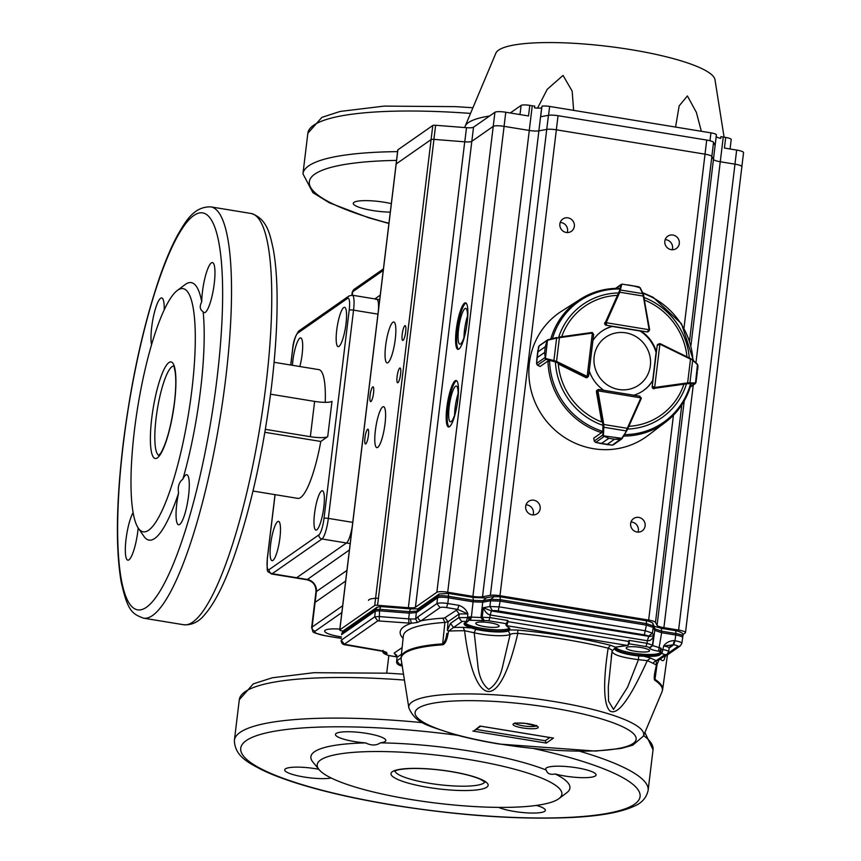 <?xml version="1.0" encoding="UTF-8"?>
<svg xmlns="http://www.w3.org/2000/svg" width="861" height="861" viewBox="0 0 861 861"><rect width="100%" height="100%" fill="white"/><g stroke="black" fill="none" stroke-linecap="round" stroke-linejoin="round"><path stroke-width="1.29" d="M346.929 570.445L315.965 591.808C316.148 585.394 313.135 581.39 306.925 579.776L349.405 549.985M350.179 543.592L346.477 542.99A18.124 3.767 99.3 0 0 352.289 526.179A18.124 3.767 99.3 0 1 346.477 542.99L296.668 577.731L307.173 579.453A10.87 10.429 55.1 0 1 316.385 591.765L315.104 602.345A18.124 3.509 -173.1 0 0 314.599 603.034A18.124 3.509 6.9 0 1 315.104 602.345L345.648 581.035L315.104 602.345L312.112 627.056L342.656 605.746M379.701 299.703L376.741 299.219A18.124 3.767 99.3 0 1 378.388 310.498A18.124 3.767 -80.7 0 0 376.741 299.219A18.124 3.767 -80.7 0 0 375.945 299.445M380.25 295.14L374.847 298.907L380.25 295.14M306.925 579.776L295.883 577.968A18.124 3.767 99.3 0 0 296.668 577.731L272.184 573.717L321.992 538.975L346.477 542.99L296.668 577.731A18.124 3.767 99.3 0 1 295.883 577.968L271.387 573.953A18.124 3.767 99.3 0 0 272.184 573.717A3.627 3.476 -124.9 0 1 269.116 569.616L318.914 534.875A14.497 3.013 -80.7 0 0 324.005 518.397A3.627 0.7 6.9 0 1 328.342 518.387A18.124 3.767 99.3 0 1 321.992 538.975A3.627 3.476 -124.9 0 1 318.914 534.875M314.62 401.409A14.497 2.809 -173.1 0 0 331.991 401.344L327.718 436.635A14.497 2.809 6.9 0 1 310.347 436.699L314.62 401.409L270.558 394.187M177.248 290.523L185.072 284.625A130.463 27.1 99.3 0 1 201.732 301.791A25.367 5.274 99.3 0 1 202.443 291.728A25.367 5.274 99.3 0 1 212.452 262.573A25.367 5.274 99.3 0 1 214.26 283.484A25.367 5.274 99.3 0 1 204.251 312.64A25.367 5.274 99.3 0 1 203.131 311.736A130.463 27.1 99.3 0 1 200.527 390.173A130.463 27.1 99.3 0 1 182.887 479.103A25.367 5.274 99.3 0 1 186.772 474.712A25.367 5.274 99.3 0 1 188.581 495.624A25.367 5.274 99.3 0 1 178.571 524.779A25.367 5.274 99.3 0 1 176.763 503.868A25.367 5.274 99.3 0 1 178.582 493.019A130.463 27.1 99.3 0 1 143.852 536.252L138.32 528.17A123.22 25.593 99.3 0 1 134.445 430.242A123.22 25.593 99.3 0 1 177.248 290.523A123.22 25.593 99.3 0 1 191.842 390.205A123.22 25.593 99.3 0 1 138.32 528.17M182.887 479.103C178.97 482.214 177.538 486.852 178.582 493.019M138.18 527.954A25.367 5.274 99.3 0 1 137.846 531.022A25.367 5.274 99.3 0 1 127.837 560.177A25.367 5.274 99.3 0 1 126.029 539.266A25.367 5.274 99.3 0 1 133.121 512.629M151.558 344.734A25.367 5.274 99.3 0 1 151.697 327.115A25.367 5.274 99.3 0 1 161.707 297.96A25.367 5.274 99.3 0 1 164.214 309.852M346.004 323.747A19.932 4.144 -80.7 0 0 344.583 307.312A19.932 4.144 -80.7 0 0 336.716 330.226A19.932 4.144 -80.7 0 0 338.136 346.649A19.932 4.144 -80.7 0 0 346.004 323.747M279.933 537.791A19.932 4.144 -80.7 0 0 278.512 521.357A19.932 4.144 -80.7 0 0 270.645 544.27A19.932 4.144 -80.7 0 0 272.065 560.694A19.932 4.144 -80.7 0 0 279.933 537.791M299.832 366.517A19.932 4.144 -80.7 0 0 302.136 354.355A19.932 4.144 -80.7 0 0 300.715 337.921A19.932 4.144 -80.7 0 0 292.848 360.824A19.932 4.144 -80.7 0 0 292.428 365.301M323.801 507.183A19.932 4.144 -80.7 0 0 322.38 490.748A19.932 4.144 -80.7 0 0 314.523 513.662A19.932 4.144 -80.7 0 0 315.944 530.096A19.932 4.144 -80.7 0 0 323.801 507.183M265.371 429.338L310.347 436.699M327.718 436.635L320.787 441.467L264.865 432.308M274.089 362.298L318.871 369.638A65.232 13.55 99.3 0 1 325.232 402.335M320.787 441.467A65.232 13.55 99.3 0 1 297.777 498.379L252.994 491.039M201.732 301.791C199.386 306.355 199.86 309.669 203.131 311.736M391.325 203.626A25.367 4.918 -173.1 0 0 384.372 202.26A25.367 4.918 -173.1 0 0 353.279 203.336A25.367 4.918 -173.1 0 0 372.555 210.504A25.367 4.918 -173.1 0 0 390.291 212.129M319.065 769.626L312.834 761.985A130.463 25.27 6.9 0 1 365.656 742.914A25.367 4.918 6.9 0 1 354.732 741.601A25.367 4.918 6.9 0 1 335.456 734.433A25.367 4.918 6.9 0 1 366.549 733.357A25.367 4.918 6.9 0 1 385.825 740.535A25.367 4.918 6.9 0 1 380.325 742.86A130.463 25.27 6.9 0 1 470.795 751.201A130.463 25.27 6.9 0 1 546.218 770.035A25.367 4.918 6.9 0 1 545.723 768.873A25.367 4.918 6.9 0 1 576.816 767.808A25.367 4.918 6.9 0 1 596.092 774.975A25.367 4.918 6.9 0 1 564.999 776.052A25.367 4.918 6.9 0 1 555.184 773.964A130.463 25.27 6.9 0 1 566.775 792.723L558.897 798.653A123.22 23.871 6.9 0 1 410.848 799.482A123.22 23.871 6.9 0 1 319.065 769.626A123.22 23.871 6.9 0 1 468.255 759.434A123.22 23.871 6.9 0 1 558.897 798.653M546.218 770.035C547.219 773.684 550.211 774.997 555.184 773.964M536.392 805.422A25.367 4.918 6.9 0 1 545.347 810.362A25.367 4.918 6.9 0 1 514.254 811.439A25.367 4.918 6.9 0 1 498.637 807.381M331.184 778A25.367 4.918 6.9 0 1 303.998 776.999A25.367 4.918 6.9 0 1 284.722 769.831A25.367 4.918 6.9 0 1 315.815 768.755A25.367 4.918 6.9 0 1 318.785 769.282M378.42 598.266A19.932 3.864 -173.1 0 0 368.519 600.397M339.837 629.079A19.932 3.864 -173.1 0 0 324.651 631.005A19.932 3.864 -173.1 0 0 339.794 636.634A19.932 3.864 -173.1 0 0 341.43 636.892M365.656 742.914C371.317 745.691 376.203 745.669 380.325 742.86M536.22 725.909A10.87 2.109 6.9 0 1 525.576 726.21A10.87 2.109 6.9 0 1 515.319 723.38M650.55 658.052L656.211 660.667L664.541 654.855A3.627 0.7 6.9 0 0 661.883 653.693L660.193 652.746L660.828 653.521L660.021 650.712L660.957 649.28L660.828 653.521C660.753 655.845 655.103 656.76 643.877 656.233L650.55 658.052L647.3 660.645C638.98 678.866 632.254 691.641 627.099 698.971C620.081 709.55 614.41 713.575 610.062 711.057C602.818 704.459 603.539 677.93 608.157 648.172L610.406 645.244L615.464 647.181L627.798 645.223A3.627 0.753 -80.7 0 0 628.831 641.434L507.796 621.61A3.627 0.753 99.3 0 1 506.763 625.398L510.11 629.918L517.741 630.069L517.827 633.373C497.109 721.41 473.001 700.316 464.596 630.726L463.132 627.346L471.473 627.992C463.315 625.344 461.916 623.278 467.286 621.814L470.128 618.069M664.541 654.855L667.038 654.295L658.708 660.107L656.211 660.667L656.426 665.101A135.295 26.207 -173.1 0 0 653.273 663.422A3.627 3.132 116.8 0 1 656.286 660.914M655.964 668.674L654.769 680.233C653.833 679.103 654.112 675.293 655.608 668.793L656.426 665.101M448 634.04C446.794 640.541 445.019 644.125 442.64 644.803A3.627 2.486 -93.8 0 1 442.662 643.888C444.911 641.897 446.299 638.388 446.816 633.362L447.989 634.04L448.592 631.059L447.386 630.381L450.475 623.429L453.553 627.465L448.592 631.059A135.295 26.207 -173.1 0 1 464.596 630.726L474.217 632.781L477.694 663.799C478.684 675.907 482.364 684.43 488.736 689.36C495.678 685.119 500.413 677.026 502.932 665.058L510.11 634.568L508.055 630.198L509.486 629.122A0.721 0.7 44.5 0 0 510.11 629.918L508.399 630.93A23.129 4.477 -173.1 0 1 475.746 629.305L471.473 627.992L472.043 627.26L476.047 628.605L474.217 632.781A25.432 4.929 -173.1 0 0 510.11 634.568C510.799 633.804 513.371 633.405 517.827 633.373A135.295 26.207 -173.1 0 1 608.157 648.172C611.418 649.463 612.72 650.496 612.053 651.26L608.297 686.949L608.533 701.102L613.516 709.453L627.561 687.229L638.442 659.677L638.787 655.264L643.77 655.382L643.877 656.233L638.733 655.996A23.129 4.477 -173.1 0 1 614.722 648.344L615.464 647.181A0.721 0.689 62.8 0 0 615.884 647.117L625.075 645.836M657.158 663.853L654.995 679.351A131.658 25.496 -173.1 0 1 662.626 689.596L667.436 655.027A132.271 25.626 -173.1 0 0 667.447 654.887M615.583 647.364A22.655 4.391 -173.1 0 0 637.818 653.768A22.655 4.391 -173.1 0 0 660.129 652.563M465.123 622.675A22.655 4.391 -173.1 0 0 486.906 629.068A22.655 4.391 -173.1 0 0 509.583 628.056M629.283 641.553L628.971 640.358L629.283 641.553M626.496 647.494A11.774 2.282 6.9 0 1 639.4 647.257A11.774 2.282 6.9 0 1 649.549 650.776A11.774 2.282 6.9 0 1 637.592 651.616A11.774 2.282 6.9 0 1 626.173 647.946A11.774 2.282 6.9 0 1 626.496 647.494M476.068 622.847A11.774 2.282 6.9 0 1 488.973 622.611A11.774 2.282 6.9 0 1 499.132 626.13A11.774 2.282 6.9 0 1 487.165 626.98A11.774 2.282 6.9 0 1 475.746 623.299A11.774 2.282 6.9 0 1 476.068 622.847M472.85 731.054L546.315 743.086L553.483 738.081L480.029 726.049L474.099 730.741M552.665 737.942L553.483 738.081M549.824 737.522L545.196 740.74L546.315 743.086M615.249 647.752L612.085 651.12L611.224 657.018M653.273 663.422A135.295 26.207 -173.1 0 0 647.3 660.645L638.442 659.677C621.524 657.481 612.731 654.672 612.053 651.26M654.941 674.443L656.911 664.864L658.859 659.989M665.047 655.791C664.541 660.861 663.013 661.969 660.462 659.128A132.045 25.582 -173.1 0 0 660.301 658.999M507.215 626.517L505.891 625.011L506.214 623.665L505.891 625M664.444 656.104L665.112 656.512L664.574 657.115L664.94 655.447M440.025 607.608L436.947 603.561L418.069 616.734A3.627 3.476 -124.9 0 0 421.147 620.77A135.823 26.314 6.9 0 1 442.866 618.155A7.254 1.41 -173.1 0 0 444.954 617.692L457.643 609.394L446.536 607.575A5.435 1.055 -173.1 0 0 440.025 607.608L421.147 620.77L417.477 622.438L411.343 623.256L377.796 620.878L344.314 644.243L378.872 650.259C385.093 651.411 387.751 652.573 386.837 653.747L384.071 651.605M403.077 638.378A135.823 26.314 6.9 0 1 411.343 623.256L410.396 618.984L415.648 618.984L417.477 622.438M506.763 625.398A0.721 0.635 -147.9 0 1 506.096 624.634A2.895 0.603 99.3 0 0 506.763 622.6L507.925 620.533L489.898 617.585L490.189 614.991C487.401 614.334 485.109 611.902 483.29 607.715L491.416 610.923L490.189 614.991L647.354 640.735L648.645 636.677L653.768 635.644C652.358 639.303 650.227 641.004 647.354 640.735L646.998 643.318L628.971 640.358M629.197 642.661A2.895 0.603 -80.7 0 1 628.541 644.685A0.721 0.635 -147.9 0 1 628.455 644.954L629.273 642.381M628.444 644.964A0.721 0.635 -147.9 0 1 627.798 645.223M396.426 655.275L394.144 653.133L402.13 647.569M668.975 648.301C669.578 647.472 667.813 646.697 663.67 645.987C666.188 642.467 669.761 640.692 674.389 640.638L672.893 645.406L670.364 645.987M418.069 616.734L415.648 618.984L416.326 612.634L409.276 613.14L379.55 610.804L379.206 620.781M660.409 649.237L661.065 648.193L660.957 649.28L663.153 649.635C667.286 650.432 669.062 651.207 668.459 651.96M660.021 650.712L660.236 653.133A22.666 4.391 6.9 0 1 643.77 655.382M506.763 622.6A2.895 0.603 99.3 0 1 506.214 623.665L488.887 620.824A4.348 0.839 6.9 0 0 484.269 620.641L469.449 620.221M396.91 655.286L396.06 654.898L397.029 657.449L396.663 661.13L397.018 657.47M668.018 653.305L677.715 646.536A5.435 1.055 -173.1 0 0 673.732 644.792L674.992 640.735C680.222 641.725 682.439 642.693 681.632 643.641M408.932 623.116L408.674 618.876L410.396 618.984M457.643 609.394L458.902 605.337C463.466 607.005 466.458 609.857 467.889 613.915L459.204 613.947L458.805 617.617L467.491 617.585L467.889 613.915L457.643 609.394M439.164 594.025L448.333 593.39L448.613 596.318C443.157 595.489 439.53 595.5 437.765 596.35L439.164 594.025L417.94 608.835L416.326 612.634L437.56 597.825L436.947 603.561C438.712 602.775 442.328 602.754 447.806 603.518L446.536 607.575M682.59 636.462C683.408 635.45 681.191 634.482 675.96 633.556L675.681 630.629L661.366 628.358L661.635 632.706L658.525 651.196C653.391 650.292 650.389 649.28 649.517 648.139L652.713 645.632L661.065 648.193M470.354 620.372L471.365 617.122L480.976 617.498L483.032 620.867M377.796 620.878L374.718 616.842L375.321 611.106L341.795 634.492L343.421 630.683L342.011 633.018L375.525 609.642L377.107 607.188M652.81 623.698L653.37 625.958L646.536 623.644L646.385 625.118L653.208 627.432L654.801 630.392L661.635 632.706L675.81 635.031C680.179 635.805 682.472 636.656 682.687 637.581L682.838 636.096C684.054 633.847 681.664 632.028 675.681 630.639M674.389 640.638L674.992 640.735L675.96 633.556L661.786 631.231L654.963 628.917L654.026 626.259L661.517 628.304M648.43 636.279L491.416 610.923L492.481 610.729L489.909 606.521L499.509 606.897L645.599 630.833L652.423 633.147L648.43 636.279A5.435 1.055 -173.1 0 0 644.329 634.891L646.385 625.118L500.155 601.161L500.349 599.697L646.536 623.644L646.256 620.716L500.08 596.77L500.349 599.697L490.738 599.321L494.16 596.598M486.304 598.008L482.881 600.73L473.281 600.354L473.012 597.426L485.238 597.964L493.342 596.522M469.837 616.874L471.365 617.122L473.087 601.817L448.42 597.782C442.984 596.996 439.368 597.017 437.56 597.825L437.765 596.35L416.52 611.17L409.481 611.676L410.428 608.899L417.94 608.835M458.902 605.337L447.806 603.518L448.613 596.318L473.281 600.354L473.087 601.817L482.698 602.194L490.555 600.784L500.155 601.161L498.25 610.955A5.435 1.055 -173.1 0 0 492.481 610.729M410.439 608.899L380.702 606.564L379.755 609.34L375.525 609.642L375.321 611.106L379.55 610.804L379.755 609.34L409.481 611.676L408.674 618.876L378.948 616.541L374.718 616.842L341.236 640.197L344.314 644.243M341.656 634.697L341.86 633.212M661.883 653.693L663.67 645.987L673.732 644.792M658.03 344.249A1.808 1.733 55.1 0 0 657.18 345.541L656.416 351.869A36.237 34.752 55.1 0 0 640.702 330.882L646.977 331.905A1.808 1.733 55.1 0 0 648.355 331.528M690.931 384.566A74.853 71.764 -124.9 0 1 665.779 421.987L648.096 435.418A75.736 72.625 -124.9 0 1 593.573 448.71A75.736 72.625 -124.9 0 1 530.86 389.43A75.736 72.625 -124.9 0 1 561.49 311.273L580.196 299.305A74.853 71.764 -124.9 0 1 618.941 288.37M604.809 322.671A1.808 1.733 55.1 0 0 606.198 325.232L612.472 326.254A36.237 34.752 55.1 0 0 601.947 331.141A36.237 34.752 55.1 0 0 592.928 340.525M633.782 395.221A36.237 34.752 55.1 0 0 643.415 390.582A36.237 34.752 55.1 0 0 652.961 380.347L652.197 386.675A1.808 1.733 55.1 0 0 654.263 388.731L654.93 388.246A1.808 1.733 -124.9 0 1 654.414 388.246L652.627 386.374L654.661 387.418L659.892 344.185L657.6 345.25L659.849 343.593A1.808 1.733 -124.9 0 1 660.312 343.765L692.319 359.694A0.721 0.56 -48.4 0 1 692.513 359.79L697.335 364.074A0.721 0.56 -48.4 0 0 697.141 363.977L697.98 365.817L697.636 370.133L697.561 364.375M597.276 390.011A1.808 1.733 55.1 0 0 596.436 391.83L601.731 421.998A66.448 63.714 -124.9 0 1 558.305 363.988L585.717 377.505A1.808 1.733 55.1 0 0 587.6 377.279M589.258 370.854A36.237 34.752 55.1 0 0 603.852 390.313M601.731 331.291A36.237 34.752 55.1 0 1 612.053 326.545L612.472 326.254M656.416 351.869L655.985 352.16A36.237 34.752 55.1 0 0 640.283 331.173L640.702 330.882M643.199 390.733A36.237 34.752 55.1 0 0 652.541 380.637L652.961 380.347M697.367 371.64L695.979 382.51L694.752 383.705A0.721 0.613 -88.3 0 0 695.247 382.994L695.957 382.402L696.678 377.344M695.957 382.402L695.236 383.586A0.721 0.592 -115.6 0 0 695.505 382.941L697.475 364.612A0.721 0.56 -48.4 0 0 697.345 364.074L697.97 365.817M690.328 386.804L694.752 383.705L687.584 383.705L687.627 382.876L689.93 382.844L692.653 360.339L690.651 358.617L660.365 343.787M689.435 383.554A0.721 0.613 -88.3 0 0 689.93 382.844L695.247 382.994M697.475 364.612L692.653 360.339A0.721 0.56 -48.4 0 0 692.524 359.801L690.651 358.617M649.603 329.892A1.808 1.733 -124.9 0 0 649.581 329.429L648.807 331.216L647.386 331.614L649.065 329.72L606.219 322.703L606.628 324.931L605.348 322.703A1.808 1.733 -124.9 0 1 605.487 322.208L604.799 322.692M627.443 284.862L638.873 286.831L640.412 288.187A0.721 0.549 154.5 0 0 639.895 287.703L633.104 285.787M640.132 287.671L643.21 293.924A0.721 0.549 154.5 0 1 643.242 294.139L643.824 296.066L643.285 296.076L642.736 293.655L620.426 289.996A0.721 0.613 -166.7 0 0 619.608 290.265L620.846 284.98L622.277 284.13L621.104 284.55A0.721 0.592 -139.6 0 1 621.793 284.474L621.674 284.711A0.721 0.613 -166.7 0 0 620.846 284.98L616.013 288.349M621.674 284.711L619.769 292.223L618.951 292.019L619.608 290.265M622.428 284.173L638.873 286.874M649.581 329.386L643.21 293.924A0.721 0.549 154.5 0 0 642.736 293.655L639.895 287.703M621.308 284.367L622.277 284.13M601.559 431.824L601.279 432.879L593.778 438.109L594.273 440.983A1.808 1.733 55.1 0 0 594.305 441.133L595.661 442.425L601.258 443.587L608.856 438.292L602.797 435.752L602.904 424.688L597.125 391.357A1.808 1.733 -124.9 0 1 597.103 390.829L598.589 389.473M602.904 424.688L603.765 424.473L603.819 427.239L626.119 430.898L640.745 398.148A1.087 1.044 55.1 0 0 640.821 397.847L639.852 396.211L598.696 389.473L597.975 390.829L640.821 397.847L639.572 396.2L641.359 398.073A1.808 1.733 -124.9 0 1 641.241 398.535L627.777 428.713L622.212 438.378L620.404 439.465L614.56 439.218L621.825 438.873L613.28 444.879L612.214 445.159L613.764 444.319L612.257 445.148L606.962 444.524L614.528 439.218L606.962 444.524A0.721 0.7 55.1 0 0 606.962 444.524L608.436 444.771M602.797 435.752L608.878 438.292L601.279 443.587L599.342 443.264M639.852 396.211L598.815 389.527M603.981 436.602L595.64 442.446L612.182 445.148M593.756 438.141L594.251 441.015L602.678 435.128L603.475 435.838L622.212 438.389M603.066 426.927L603.819 427.239L603.432 435.44M620.426 439.304L612.257 445.148M621.653 438.432L626.69 430.855M597.103 390.829L597.975 390.829A1.087 1.044 55.1 0 0 597.986 391.142L603.765 424.473L627.282 428.326L627.777 428.735L626.69 430.844M591.83 332.529A1.808 1.733 -124.9 0 1 592.293 332.54L593.659 334.477L588.623 376.042L587.148 376.365L586.89 377.183A1.808 1.733 -124.9 0 1 586.395 377.021L585.706 377.505M588.59 376.149L586.89 377.183M539.782 345.487L548.328 339.6L546.886 341.074L545.304 346.735L546.886 341.074M556.83 337.512L547.499 339.955L545.379 359.037L544.604 352.461L537.006 357.767L536.543 363.46L537.404 365.129A1.808 1.733 55.1 0 0 537.544 365.193L540.148 366.474L547.65 361.243L548.758 361.297M539.287 345.681L547.499 339.955M539.212 345.735L537.705 352.009L545.304 346.703L544.615 352.44L545.379 359.037M545.304 346.703A0.721 0.7 55.1 0 0 545.304 346.735L537.705 352.031L537.899 350.352M536.758 359.855L537.016 357.735L544.615 352.44A0.721 0.7 55.1 0 0 544.604 352.461M559.144 337.071L591.798 332.529L559.176 337.081L559.413 337.673L556.626 338.05L553.903 360.555L556.55 361.405L556.088 362.158L545.939 359.338L537.501 365.204L540.116 366.485M588.601 375.88L593.584 334.768L592.379 333.132L587.148 376.365A1.087 1.044 55.1 0 1 586.847 376.268L586.395 377.021L556.088 362.158M548.328 339.6L556.626 338.05L548.08 340.149M536.543 363.493L544.884 357.659M545.852 358.531L553.903 360.555L553.989 361.362M594.176 356.562A29.091 27.896 55.1 0 0 633.33 387.999A29.091 27.896 55.1 0 0 639.271 338.922A29.091 27.896 55.1 0 0 594.176 356.562M724.09 137.2L714.985 79.707A110.531 21.407 -173.1 0 0 607.855 46.365A110.531 21.407 -173.1 0 0 495.861 53.188L465.144 126.233A132.271 25.626 6.9 0 1 489.575 116.009M464.789 127.568A132.271 25.626 6.9 0 1 465.144 126.233M537.544 108.099L547.252 89.286L563.04 75.424L572.156 91.105L573.63 110.369M675.573 127.073L679.157 105.881L687.39 95.926L696.398 112.436L701.338 131.292M716.191 136.479A7.243 1.399 -173.1 0 0 716.169 136.436L716.374 134.671A7.243 1.399 -173.1 0 0 710.938 132.863L549.63 106.441A7.243 1.399 -173.1 0 0 542.053 106.118L541.838 107.883A7.243 1.399 -173.1 0 0 541.73 107.905L540.665 116.73L548.435 115.331A9.062 1.754 6.9 0 1 558.046 115.708L706.72 140.063A9.062 1.754 6.9 0 1 713.543 142.377L715.125 145.305L716.201 136.512A9.062 1.754 6.9 0 0 720.711 138.373L720.926 136.608A9.062 1.754 -173.1 0 0 723.251 137.06L725.705 137.459L724.424 148.049L736.661 150.062L734.96 164.15M504.072 126.33L505.773 112.231L528.514 115.966L529.795 105.376L532.249 105.774A9.062 1.754 -173.1 0 0 534.735 106.107L534.52 107.873A9.062 1.754 6.9 0 0 541.644 107.916L541.73 107.905M730.063 148.975L731.215 139.514A7.243 1.399 -173.1 0 0 725.705 137.459M529.795 105.376A7.243 1.399 -173.1 0 0 521.109 105.408L510.261 112.974M741.859 166.593L743.549 152.623A9.062 1.754 -173.1 0 0 736.661 150.062M505.773 112.231A9.062 1.754 -173.1 0 0 494.924 112.274L473.528 127.202A9.062 1.754 6.9 0 1 466.49 127.697L435.623 125.275A3.627 0.7 -173.1 0 0 432.803 125.469L397.89 149.825A3.627 0.7 -173.1 0 0 397.793 149.965A3.627 0.7 -173.1 0 0 397.857 150.126M342.958 631.07L342.484 630.995A3.627 0.7 6.9 0 1 339.729 629.972A3.627 0.7 6.9 0 1 339.815 629.843L374.718 605.487L431.103 139.59L396.189 163.945L431.103 139.59A3.627 0.7 -173.1 0 1 433.955 139.374L464.725 141.828A9.062 1.754 -173.1 0 0 471.806 141.322A9.062 1.754 6.9 0 1 464.779 141.817L453.919 140.967M494.924 112.274L493.213 126.395L471.817 141.322L493.235 126.373A9.062 1.754 6.9 0 1 504.094 126.341L529.289 130.463A9.062 1.754 -173.1 0 0 538.889 130.84L546.746 129.43A9.062 1.754 6.9 0 1 556.357 129.807L705.03 154.162A9.062 1.754 6.9 0 1 711.864 156.476L713.457 159.436A9.062 1.754 -173.1 0 0 720.28 161.75L734.982 164.16A9.062 1.754 6.9 0 1 741.87 166.722L685.485 632.62A9.062 1.754 6.9 0 1 685.216 632.975L682.719 634.729M493.213 126.395A9.062 1.754 6.9 0 1 493.235 126.373L436.861 592.282A9.062 1.754 6.9 0 1 447.709 592.239L472.904 596.372A9.062 1.754 -173.1 0 0 482.515 596.748L490.372 595.338A9.062 1.754 6.9 0 1 499.972 595.715L648.645 620.071A9.062 1.754 6.9 0 1 655.479 622.385L657.072 625.344A9.062 1.754 -173.1 0 0 663.906 627.658L678.597 630.058A9.062 1.754 6.9 0 1 685.485 632.62M397.793 149.965L396.082 164.085A3.627 0.7 6.9 0 1 396.189 163.945L339.815 629.843M457.6 400.978A18.124 3.767 99.3 0 1 450.454 421.804A18.124 3.767 99.3 0 1 449.668 403.314A18.124 3.767 99.3 0 1 456.308 386.04A18.124 3.767 99.3 0 1 457.6 400.978M458.106 393.692A18.124 3.767 -80.7 0 0 454.597 415.12M466.996 323.327A18.124 3.767 99.3 0 1 459.849 344.152A18.124 3.767 99.3 0 1 459.064 325.662A18.124 3.767 99.3 0 1 465.704 308.389A18.124 3.767 99.3 0 1 466.996 323.327M467.501 316.041A18.124 3.767 -80.7 0 0 463.993 337.469M540.17 508.711A7.491 7.179 -124.9 0 1 527.05 511.638A7.491 7.179 -124.9 0 1 536.64 501.306A7.491 7.179 -124.9 0 1 540.17 508.711M533.077 514.91A7.491 7.179 55.1 0 0 526.06 504.847M645.126 525.899A7.491 7.179 -124.9 0 1 632.006 528.826A7.491 7.179 -124.9 0 1 641.585 518.494A7.491 7.179 -124.9 0 1 645.126 525.899M638.033 532.109A7.491 7.179 55.1 0 0 631.005 522.035M679.297 243.534A7.491 7.179 -124.9 0 1 666.177 246.461A7.491 7.179 -124.9 0 1 675.756 236.129A7.491 7.179 -124.9 0 1 679.297 243.534M672.193 249.744A7.491 7.179 55.1 0 0 665.176 239.67M574.341 226.346A7.491 7.179 -124.9 0 1 561.221 229.263A7.491 7.179 -124.9 0 1 570.811 218.942A7.491 7.179 -124.9 0 1 574.341 226.346M567.248 232.545A7.491 7.179 55.1 0 0 560.22 222.482M457.815 399.924A23.559 4.897 99.3 0 1 448.516 426.991A23.559 4.897 99.3 0 1 447.505 402.959A23.559 4.897 99.3 0 1 456.136 380.508A23.559 4.897 99.3 0 1 457.815 399.924M456.642 380.723A23.559 4.897 -80.7 0 0 448.549 403.131A23.559 4.897 -80.7 0 0 449.065 426.948M467.211 322.272A23.559 4.897 99.3 0 1 457.923 349.34A23.559 4.897 99.3 0 1 456.9 325.307A23.559 4.897 99.3 0 1 465.532 302.857A23.559 4.897 99.3 0 1 467.211 322.272M466.038 303.072A23.559 4.897 -80.7 0 0 457.944 325.48A23.559 4.897 -80.7 0 0 458.461 349.297M374.718 605.487A3.627 0.7 6.9 0 1 377.57 605.283L408.351 607.726A9.062 1.754 -173.1 0 0 415.432 607.231L436.861 592.282M377.753 447.365A20.739 4.305 -80.7 0 0 384.759 425.818A20.739 4.305 -80.7 0 0 383.554 406.704A20.739 4.305 -80.7 0 0 375.945 426.464A20.739 4.305 -80.7 0 0 376.849 447.634A20.739 4.305 -80.7 0 0 377.753 447.365M388.01 362.653A20.739 4.305 -80.7 0 0 395.016 341.107A20.739 4.305 -80.7 0 0 393.8 321.992A20.739 4.305 -80.7 0 0 386.202 341.763A20.739 4.305 -80.7 0 0 387.095 362.922A20.739 4.305 -80.7 0 0 388.01 362.653M365.807 443.878A7.491 1.561 -80.7 0 0 368.336 436.096A7.491 1.561 -80.7 0 0 367.905 429.198A7.491 1.561 -80.7 0 0 365.161 436.333A7.491 1.561 -80.7 0 0 365.484 443.975A7.491 1.561 -80.7 0 0 365.807 443.878M403.077 340.332A7.491 1.561 -80.7 0 0 405.606 332.55A7.491 1.561 -80.7 0 0 405.165 325.641A7.491 1.561 -80.7 0 0 402.421 332.776A7.491 1.561 -80.7 0 0 402.744 340.429A7.491 1.561 -80.7 0 0 403.077 340.332M397.943 382.682A7.491 1.561 -80.7 0 0 400.483 374.901A7.491 1.561 -80.7 0 0 400.042 367.991A7.491 1.561 -80.7 0 0 397.298 375.138A7.491 1.561 -80.7 0 0 397.621 382.779A7.491 1.561 -80.7 0 0 397.943 382.682M370.93 401.527A7.491 1.561 -80.7 0 0 373.47 393.746A7.491 1.561 -80.7 0 0 373.028 386.837A7.491 1.561 -80.7 0 0 370.284 393.983A7.491 1.561 -80.7 0 0 370.607 401.624A7.491 1.561 -80.7 0 0 370.93 401.527M339.729 629.972L396.114 164.064A3.627 0.7 6.9 0 1 396.189 163.945L397.89 149.825M183.684 624.742A208.373 43.287 -80.7 0 0 265.909 385.244A208.373 43.287 -80.7 0 0 251.057 213.474C267.749 218.662 270.279 236.118 273.228 249.033C275.412 260.861 276.682 275.143 277.027 291.879C277.554 319.905 275.692 351.708 271.419 387.299C263.412 450.981 251.068 507.129 234.375 555.732C224.624 583.607 214.626 603.378 204.38 615.023C198.6 622.062 191.702 625.301 183.684 624.742L143.453 618.155A208.373 43.287 99.3 0 0 225.679 378.657A208.373 43.287 99.3 0 0 210.827 206.877L251.057 213.474M123.295 444.05A201.13 41.78 -80.7 0 0 146.435 607.263A201.13 41.78 -80.7 0 0 216.994 378.689A201.13 41.78 -80.7 0 0 193.843 215.476A201.13 41.78 -80.7 0 0 123.295 444.05M324.005 518.397L349.2 310.154A14.497 3.013 -80.7 0 0 347.532 298.39L297.734 333.142A3.627 3.476 -124.9 0 1 299.154 330.742C295.345 335.36 293.138 341.688 292.546 349.749A3.627 0.7 6.9 0 1 292.643 349.609L290.781 365.032M292.611 349.91A3.627 0.7 6.9 0 1 292.546 349.749L290.695 365.021M297.734 333.142A14.497 3.013 -80.7 0 0 292.643 349.609M267.416 558.154A3.627 0.7 6.9 0 1 267.351 557.993A3.627 0.7 6.9 0 1 267.448 557.853A14.497 3.013 -80.7 0 0 269.116 569.616M275.089 494.666L267.448 557.853M347.532 298.39A3.627 3.476 -124.9 0 1 348.963 295.99L299.154 330.742M349.2 310.154A3.627 0.7 6.9 0 1 353.548 310.143L328.342 518.387L352.752 522.379M383.242 270.429L352.687 291.75L352.267 295.205A18.124 3.767 99.3 0 1 353.548 310.143L377.947 314.136M173.545 366.076A45.299 9.406 -80.7 0 0 156.089 418.155A45.299 9.406 -80.7 0 0 158.919 455.394M174.546 402.27A48.926 10.16 99.3 0 1 157.38 457.869A48.926 10.16 99.3 0 1 151.751 418.177A48.926 10.16 99.3 0 1 168.907 362.578A48.926 10.16 99.3 0 1 174.546 402.27M396.534 160.394A201.13 38.96 -173.1 0 0 388.946 223.29M388.914 223.494L368.551 217.725L329.322 202.776L312.855 192.616L302.943 173.814A208.373 40.359 6.9 0 1 397.588 151.633M470.536 113.404A208.373 40.359 -173.1 0 0 307.861 133.218L302.943 173.814M352.687 291.75A3.627 3.476 -124.9 0 1 354.108 289.35L352.192 292.439A18.124 3.509 -173.1 0 1 352.687 291.75M644.9 732.507L653.036 749.791A208.373 40.359 -173.1 0 0 643.608 735.563M457.772 735.337A201.13 38.96 -173.1 0 0 243.286 743.129A201.13 38.96 -173.1 0 0 393.552 805.089A201.13 38.96 -173.1 0 0 627.163 808.048A201.13 38.96 -173.1 0 0 534.068 748.65M579.862 751.298A208.373 40.359 6.9 0 1 648.129 790.376L653.036 749.791M341.839 612.558L315.18 631.156A3.627 3.476 -124.9 0 1 312.112 627.056A18.124 3.509 6.9 0 0 311.617 627.744C314.243 633.395 309.207 631.457 325.641 635.848A3.627 0.753 -80.7 0 0 325.802 635.805L341.29 638.345M325.501 635.762A3.627 0.753 -80.7 0 0 325.641 635.848L341.279 638.41M315.18 631.156A14.497 2.809 -173.1 0 0 325.802 635.805M395.027 771.036A45.299 8.771 -173.1 0 0 429.424 783.295A45.299 8.771 -173.1 0 0 484.797 781.906M450.949 771.51A48.926 9.471 6.9 0 1 486.777 787.202A48.926 9.471 6.9 0 1 428.154 787.406A48.926 9.471 6.9 0 1 392.325 771.725A48.926 9.471 6.9 0 1 450.949 771.51M404.444 680.082A208.373 40.359 -173.1 0 0 239.304 699.713L234.386 740.309A208.373 40.359 6.9 0 1 422.848 722.713M513.371 723.875A12.689 2.454 -173.1 0 0 522.67 727.943A12.689 2.454 -173.1 0 0 537.867 727.889A12.689 2.454 -173.1 0 0 528.579 723.821A12.689 2.454 -173.1 0 0 513.371 723.875M499.692 743.969A111.317 21.557 6.9 0 1 445.524 701.597A111.317 21.557 6.9 0 1 631.651 732.076A111.317 21.557 6.9 0 1 499.692 743.969M643.361 736.166A118.301 22.913 -173.1 0 0 528.998 697.97A118.301 22.913 -173.1 0 0 408.824 707.785C415.841 724.478 430.005 725.769 451.594 733.626C465.586 737.651 481.514 741.127 499.369 744.065L595.425 751.072L621.061 748.457L632.749 745.195L643.361 736.166L662.034 691.749A131.518 25.475 -173.1 0 0 654.769 680.233M444.954 617.692L448.032 621.739L444.911 622.428L442.662 643.888A131.83 25.539 -173.1 0 0 401.129 657.33L401.194 659.569A131.701 25.507 -173.1 0 1 442.64 644.803M442.866 618.155L444.911 622.428A132.217 25.604 -173.1 0 0 403.335 635.902A132.217 25.604 -173.1 0 0 403.325 635.956M638.787 655.264A22.677 4.391 6.9 0 1 615.184 647.978L615.184 647.978A22.677 4.391 6.9 0 1 615.195 647.946L615.884 647.117M507.161 626.507L509.809 628.487A22.666 4.391 6.9 0 1 509.486 629.122M508.055 630.198A22.677 4.391 6.9 0 1 476.047 628.605M472.043 627.26A22.666 4.391 6.9 0 1 464.8 623.041L467.523 621.814L470.063 618.865M645.987 646.557A4.348 0.839 6.9 0 1 649.269 647.666L652.713 645.632L654.963 628.917L653.37 625.958L652.423 633.147L653.768 635.644L652.466 645.169L646.998 643.318L645.987 646.557L628.648 643.727M476.047 729.418L545.196 740.74M517.741 630.069A138.793 26.885 6.9 0 1 610.406 645.244M456.126 609.9L459.204 613.947L448.032 621.739L447.386 630.381M469.675 617.94L467.491 617.585L466.221 621.642A3.627 0.7 6.9 0 0 461.883 621.653L453.553 627.465A138.793 26.885 6.9 0 1 463.132 627.346M628.293 644.911L627.529 645.481L628.293 644.911L627.529 645.481L506.569 625.667L505.945 624.871M466.221 621.642L467.986 621.265M401.818 663.562L399.935 664.875A3.627 0.7 6.9 0 0 402.205 665.962M401.086 657.879L396.856 660.828L399.935 664.875M507.377 626.55L506.838 625.861M461.883 621.653L458.805 617.617L450.475 623.429M394.144 653.133L397.222 657.18L401.441 654.231M507.925 620.533L507.247 621.556M672.893 645.406L669.18 647.999L670.375 645.976M383.468 651.4L386.837 653.747M386.406 654.048A5.435 1.055 -173.1 0 0 390.388 655.791L397.029 656.878M682.687 637.592L681.88 643.318L680.222 645.976L677.715 646.536M658.525 651.196L660.032 651.433M484.269 620.641L482.214 617.272L489.898 617.585L488.887 620.824M480.976 617.498L482.214 617.272L483.29 607.715L489.909 606.521L490.738 599.321L482.881 600.73L480.976 617.498M644.329 634.891L498.25 610.955M448.333 593.39L473.012 597.426M601.979 425.022A69.009 66.168 -124.9 0 1 555.463 362.89M558.703 337.135A69.009 66.168 -124.9 0 1 617.961 292.966M644.071 297.497A69.009 66.168 -124.9 0 1 689.306 357.95M686.357 384.329A69.009 66.168 -124.9 0 1 627.615 429.079M690.49 383.941A73.788 70.753 -124.9 0 1 624.451 434.622M642.909 293.289A73.788 70.753 -124.9 0 1 692.944 360.167M552.461 338.577A73.788 70.753 -124.9 0 1 619.425 289.005M602.216 431.178A73.788 70.753 -124.9 0 1 549.587 360.856M601.441 432.609A74.853 71.764 -124.9 0 1 547.962 361.179M550.782 338.986A74.853 71.764 -124.9 0 1 580.196 299.305C591.991 291.857 604.96 288.198 619.091 288.327M691.028 384.415C686.68 399.816 678.264 412.344 665.779 421.987A74.853 71.764 -124.9 0 1 623.59 436.075M561.706 336.716A66.448 63.714 -124.9 0 1 617.046 295.377M644.523 300.08A66.448 63.714 -124.9 0 1 686.97 356.809M683.806 384.555A66.448 63.714 -124.9 0 1 628.853 426.324M657.18 345.552L652.197 386.664M652.692 380.54L656.136 352.052L652.713 380.519M687.584 383.705L654.93 388.246L654.973 387.428L687.627 382.876L690.5 359.145L660.193 344.282A1.087 1.044 55.1 0 0 659.892 344.185L659.849 343.593L657.761 344.443M692.642 359.973L697.141 363.977M654.414 388.246L654.661 387.418A1.087 1.044 55.1 0 0 654.973 387.428M660.193 344.282L659.849 343.593M606.209 325.232L646.966 331.905M612.225 326.427L640.444 331.055L612.203 326.448M640.412 288.187L643.07 293.752M648.085 331.711L649.625 329.924L649.065 329.72A1.087 1.044 55.1 0 0 649.065 329.408L643.285 296.076L619.769 292.223L606.305 322.401L605.487 322.208L618.951 292.019M606.305 322.401A1.087 1.044 55.1 0 0 606.219 322.703L605.348 322.703M643.824 296.066L649.065 329.408M597.986 391.142L596.436 391.83M626.647 430.898L622.234 438.324M601.258 443.587A0.721 0.7 55.1 0 0 601.279 443.587L606.94 444.524M608.856 438.292A0.721 0.7 55.1 0 0 608.878 438.292L614.528 439.218A0.721 0.7 55.1 0 0 614.56 439.218M595.64 442.446L594.284 441.036M640.745 398.148L641.241 398.557L627.777 428.735M592.293 332.54L592.379 333.132A1.087 1.044 55.1 0 0 592.067 333.121L559.413 337.673L556.55 361.405L586.847 376.268M537.705 352.009A0.721 0.7 55.1 0 0 537.705 352.031L537.016 357.735A0.721 0.7 55.1 0 0 537.006 357.767M593.649 334.477L592.325 332.529L592.067 333.121M520.001 114.567L521.109 105.408M548.554 115.309L549.63 106.441M709.981 140.741L710.938 132.863M532.249 105.774L529.267 130.463M695.946 362.836L723.251 137.06M432.803 125.469L431.092 139.59M466.49 127.697L464.779 141.817M433.912 139.374L435.623 125.275M473.528 127.202L415.432 607.231M538.868 130.85L541.644 107.916M548.435 115.331L490.372 595.338M711.843 156.444L713.543 142.377M716.201 136.512L713.435 159.403M556.335 129.807L558.046 115.708M706.72 140.063L705.008 154.162M433.955 139.374L377.57 605.283M734.982 164.16L678.597 630.058M693.266 384.975L663.906 627.658M657.072 625.344L684.237 400.882M690.974 345.207L713.457 159.436M711.864 156.476L689.575 340.612M681.804 404.853L655.479 622.385M705.03 154.162L684 327.976M673.442 415.239L648.645 620.071M556.357 129.807L499.972 595.715M538.889 130.84L482.515 596.748M472.904 596.372L529.289 130.463M504.094 126.341L447.709 592.239M408.351 607.726L464.725 141.828M311.617 627.744L315.965 591.808M210.827 206.877C193.467 206.382 185.266 222.127 177.775 234.762C171.587 246.128 165.506 260.399 159.543 277.565C143.13 325.921 130.98 381.509 123.091 444.33C116.224 502.609 115.568 548.403 121.121 581.724C127.697 610.966 131.927 613.753 143.453 618.155M275.014 494.644L267.351 557.993C266.91 575.04 266.888 570.143 271.387 573.953M376.741 299.219L352.257 295.205L348.963 295.99M173.965 366.097L175.203 372.103C176.182 379.54 175.935 389.635 174.439 402.41C171.274 425.549 166.797 442.339 161.007 452.757L158.693 455.544M472.915 107.754L455.738 106.646L384.135 106.107L340.213 111.424L321.917 117.344L307.861 133.218M354.108 289.35L383.425 268.901M351.858 295.162L352.192 292.439M234.386 740.309C234.719 756.604 249.389 763.061 261.077 769.433C271.538 774.556 284.636 779.517 300.371 784.339C326.879 792.4 357.832 799.352 393.24 805.175C459.548 815.711 519.086 819.812 571.855 817.487C600.106 816.067 620.846 812.321 634.062 806.251C641.757 803.087 646.45 797.792 648.129 790.376M395.005 770.487L394.693 771.273C396.092 770.982 394.532 769.508 409.804 768.561C421.998 768.152 435.666 769.153 450.787 771.553C463.778 773.748 473.625 776.31 480.32 779.248L485.066 782.208M386.707 673.119L388.838 655.565M239.304 699.713L253.306 683.871L272.173 677.801L313.878 672.699L388.139 673.194L403.508 674.195M536.629 725.425L536.844 726.297L525.533 723.434C512.639 722.53 515.222 723.864 514.62 723.606L515.039 722.809M662.626 689.596L662.034 691.749M408.824 707.785L401.194 659.569M401.129 657.33L403.335 635.902M474.11 730.763L480.675 726.189M480.287 726.124L553.063 738.049M625.043 645.825L627.841 645.438M627.895 645.449L628.455 644.954M665.112 656.512L680.212 645.976M383.08 650.367C381.864 652.616 384.254 654.435 390.248 655.824L397.039 656.943M345.476 644.867L384.555 651.616M468.954 616.885L468.653 618.855M376.946 607.296L343.431 630.683M654.564 626.926L652.972 623.967C653.251 622.88 651.024 621.814 646.256 620.727M493.095 596.565L500.069 596.781M396.663 661.13C396.2 663.627 398.126 665.273 402.442 666.07M376.935 607.306L380.713 606.564M345.487 644.857C342.915 644.814 341.451 643.339 341.085 640.423M669.18 648.021L668.653 651.702L667.049 654.285M693.492 360.651L681.503 323.779L653.101 297.293L642.575 292.6M695.387 383.489L690.242 387.084M621.255 284.41L615.572 288.36M598.696 389.473L597.007 390.194M588.623 376.031L587.32 377.473M538.555 346.757L536.532 363.471L537.372 365.129"/></g></svg>
